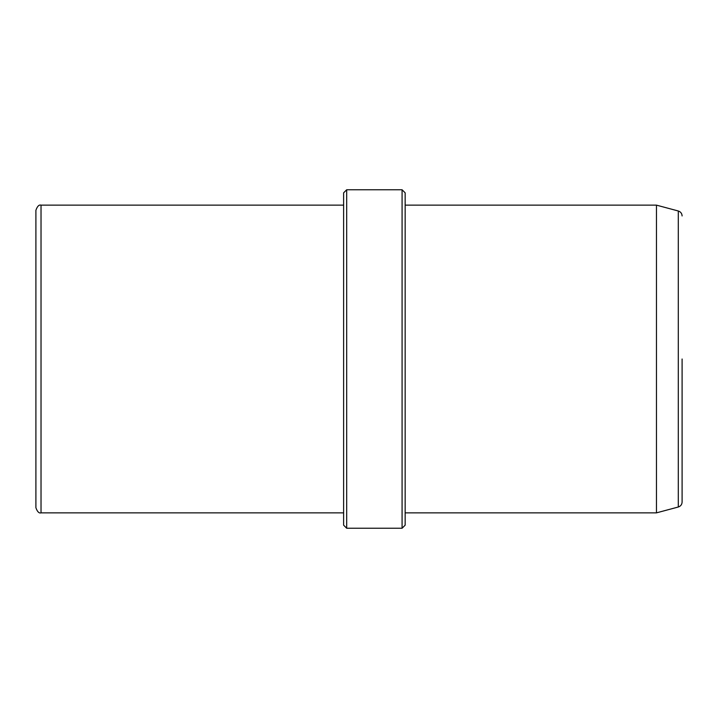 <?xml version="1.0" encoding="UTF-8"?>
<svg xmlns="http://www.w3.org/2000/svg" width="718" height="718" viewBox="0 0 718 718"><rect width="100%" height="100%" fill="white"/><g stroke="black" fill="none" stroke-linecap="round" stroke-linejoin="round"><path stroke-width="1.08" d="M346.695 528.242L346.695 189.758L343.617 192.837L343.617 525.163L346.695 528.242L402.08 528.242L402.08 189.758L405.158 192.837L405.158 525.163L402.08 528.242M41.025 512.858L41.025 205.142C39.041 204.531 37.327 206.245 35.9 210.275L35.9 507.725C37.327 511.755 39.041 513.469 41.025 512.858L343.617 512.858M682.1 359L682.1 502.053L682.1 359M682.1 215.947C681.947 213.443 680.682 211.792 678.295 210.993L678.295 507.007L656.458 512.858L656.458 205.142L405.158 205.142M41.025 205.142L343.617 205.142M346.695 189.758L402.08 189.758M678.295 507.007C680.682 506.208 681.947 504.557 682.1 502.053M678.295 210.993L656.458 205.142M405.158 512.858L656.458 512.858"/></g></svg>
